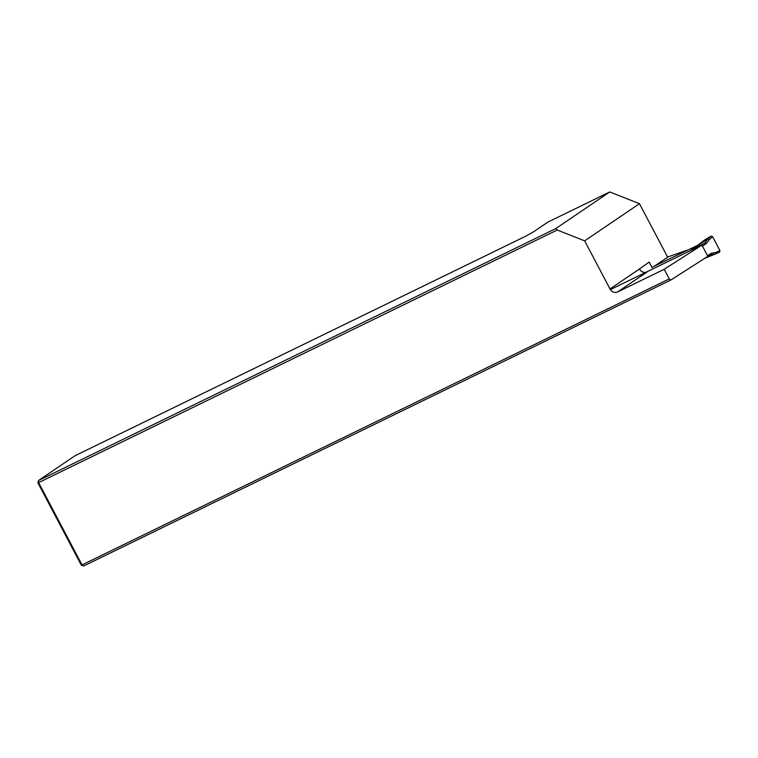 <?xml version="1.0" encoding="UTF-8"?>
<svg xmlns="http://www.w3.org/2000/svg" width="758" height="758" viewBox="0 0 758 758"><rect width="100%" height="100%" fill="white"/><g stroke="black" fill="none" stroke-linecap="round" stroke-linejoin="round"><path stroke-width="1.14" d="M687.042 250.216L668.49 256.716L654.381 266.124M639.458 203.694L584.655 240.855L557.234 230.025L38.62 482.619L38.497 480.525L75.184 455.643L525.673 236.231L533.566 231.796L547.863 222.103L609.754 191.964L639.458 203.694L667.637 257.133M652.098 267.669L649.142 262.06L639.487 268.967A6.055 5.325 55.9 0 0 645.674 272.406M647.105 271.97L617.628 291.963L664.179 269.289L700.932 245.753M706.854 256.981L670.982 279.939L83.579 566.036L82.016 564.918L669.248 278.906L664.179 269.289M670.982 279.939L669.248 278.906M584.655 240.855L610.01 288.95L639.487 268.967M557.234 230.025L555.671 228.641L609.754 191.964M37.9 482.827L38.62 482.619L82.016 564.918L81.296 565.136L37.9 482.827L38.497 480.525L555.671 228.641M617.628 291.963A6.055 5.325 55.9 0 1 610.01 288.95M81.296 565.136L83.579 566.036M704.154 258.705L707.214 257.208L707.527 255.721L711.317 253.295A1.213 0.985 57.4 0 1 710.985 254.783L707.309 257.142M700.923 245.507L704.788 243.034A1.213 0.985 57.4 0 1 706.248 243.678L702.448 246.104L700.923 245.507L610.398 289.594M651.918 267.328L698.203 245.071M702.448 246.104L707.527 255.721M715.609 253.921L706.522 257.549M697.625 245.327L704.722 239.879L711.08 236.136L712.615 236.723L719.948 250.633L719.531 252.177L715.685 253.883L711.137 254.697M698.8 244.588L707.745 239.016L711.032 236.164M691.391 249.553L704.788 243.034L707.745 239.016M712.615 236.723L709.412 239.509L707.858 238.959M715.713 253.873L716.168 252.319L719.948 250.633M711.317 253.295L716.168 252.319M709.412 239.509L706.248 243.678M707.214 257.208L711.61 254.432M719.522 252.177L715.647 253.902"/></g></svg>
